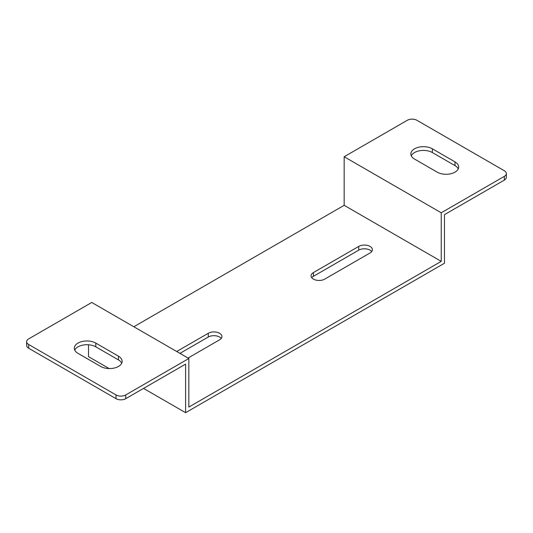 <?xml version="1.0" encoding="UTF-8"?>
<svg xmlns="http://www.w3.org/2000/svg" width="533" height="533" viewBox="0 0 533 533"><rect width="100%" height="100%" fill="white"/><g stroke="black" fill="none" stroke-linecap="round" stroke-linejoin="round"><path stroke-width="0.8" d="M116.027 394.94L28.662 344.498A6.862 3.964 180 0 1 26.65 341.693A6.862 3.964 180 0 1 28.662 338.895L91.763 302.464L188.835 358.509L125.735 394.94A6.862 3.964 180 0 1 116.027 394.94L116.027 398.677A6.862 3.964 0 0 0 125.735 398.677L185.604 364.112L185.604 412.689L444.475 263.229L444.475 214.659L504.338 180.094A6.862 3.964 0 0 0 506.35 177.289L506.35 173.558A6.862 3.964 180 0 1 504.338 176.356L441.237 212.787L441.237 261.363L344.165 205.318L133.83 326.749M185.604 412.689L143.537 388.404M109.192 368.576L88.525 356.644L88.525 344.764M371.714 251.556A8.008 4.624 0 0 0 358.722 250.15L313.424 276.307A8.008 4.624 0 0 0 311.758 277.713M221.242 338.428A8.008 4.624 0 0 0 208.256 337.029L179.941 353.372M344.165 205.318L344.165 156.742L441.237 212.787M506.35 173.558A6.862 3.964 180 0 0 504.338 170.753L416.973 120.311A6.862 3.964 180 0 0 407.265 120.311L344.165 156.742M458.253 168.881A12.585 7.269 0 0 0 454.989 165.616L432.343 152.538A12.585 7.269 0 0 0 420.177 150.659A12.585 7.269 0 0 0 411.283 155.809M188.835 358.509L188.835 407.085L441.237 261.363M324.744 279.112A8.008 4.624 180 0 1 316.016 280.111A8.008 4.624 180 0 1 311.072 275.841A8.008 4.624 180 0 1 313.424 272.57L358.722 246.419A8.008 4.624 180 0 1 367.45 245.413A8.008 4.624 180 0 1 372.394 249.684A8.008 4.624 180 0 1 370.049 252.955L324.744 279.112M176.703 351.507L208.256 333.292A8.008 4.624 180 0 1 216.984 332.286A8.008 4.624 180 0 1 221.928 336.556A8.008 4.624 180 0 1 219.576 339.827L188.029 358.043M78.011 353.372A12.585 7.269 180 0 1 74.32 348.236A12.585 7.269 180 0 1 82.089 341.52A12.585 7.269 180 0 1 95.807 343.099L118.459 356.177A12.585 7.269 180 0 1 122.144 361.314A12.585 7.269 180 0 1 114.375 368.023A12.585 7.269 180 0 1 100.657 366.451L78.011 353.372M116.027 398.677L28.662 348.236L28.662 344.498M26.65 341.693L26.65 345.431A6.862 3.964 0 0 0 28.662 348.236M121.717 363.18A12.585 7.269 0 0 0 118.459 359.908L95.807 346.836A12.585 7.269 0 0 0 83.641 344.958A12.585 7.269 0 0 0 74.747 350.101M454.989 161.879A12.585 7.269 180 0 1 458.68 167.016A12.585 7.269 180 0 1 450.911 173.731A12.585 7.269 180 0 1 437.193 172.152L414.541 159.074A12.585 7.269 180 0 1 410.856 153.937A12.585 7.269 180 0 1 418.625 147.228A12.585 7.269 180 0 1 432.343 148.8L454.989 161.879L454.989 165.616M504.338 176.356L504.338 180.094M125.735 398.677L125.735 394.94M313.424 276.307L313.424 272.57M358.722 250.15L358.722 246.419M208.256 337.029L208.256 333.292M432.343 152.538L432.343 148.8M95.807 346.836L95.807 343.099M118.459 359.908L118.459 356.177"/></g></svg>
